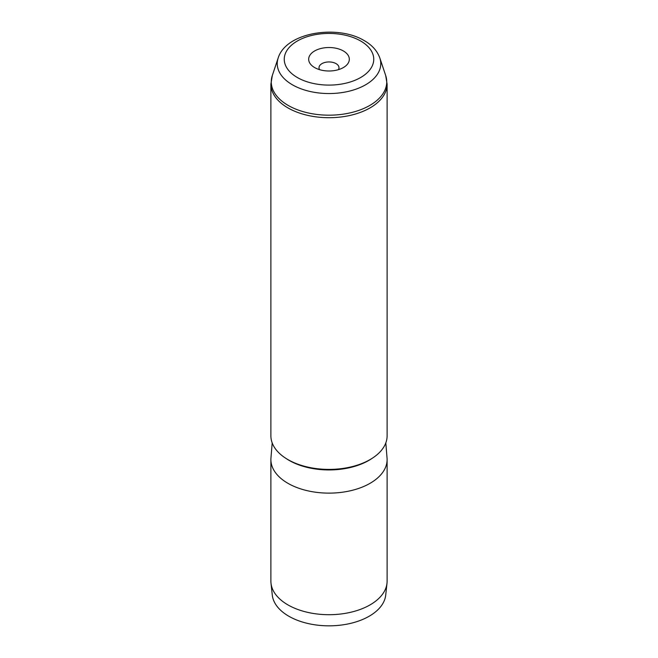 <?xml version="1.0" encoding="UTF-8"?>
<svg xmlns="http://www.w3.org/2000/svg" width="658" height="658" viewBox="0 0 658 658"><rect width="100%" height="100%" fill="white"/><g stroke="black" fill="none" stroke-linecap="round" stroke-linejoin="round"><path stroke-width="0.99" d="M343.377 50.962A20.34 11.745 0 0 0 314.623 50.962A20.34 11.745 0 0 0 314.623 67.56L314.623 67.56A20.34 11.745 0 0 0 343.377 67.56A20.34 11.745 0 0 0 343.377 50.962M338.393 69.674A9.985 5.766 0 0 0 338.985 67.708A9.985 5.766 0 0 0 336.065 63.637A9.985 5.766 0 0 0 325.175 62.387A9.985 5.766 0 0 0 319.015 67.708A9.985 5.766 0 0 0 319.607 69.674M385.81 442.916L387.044 457.993A58.11 33.55 180 0 1 387.11 459.58L387.11 581.154A58.11 33.55 180 0 1 386.994 583.235L385.728 595.046A56.835 32.818 180 0 1 349.118 623.71A56.835 32.818 180 0 1 288.813 616.225A56.835 32.818 180 0 1 272.272 595.046L271.006 583.235A58.11 33.55 180 0 1 270.89 581.154L270.89 459.58A58.11 33.55 180 0 1 270.956 457.993L272.19 442.916M386.994 583.235A58.11 33.55 180 0 1 349.562 612.532A58.11 33.55 180 0 1 287.908 604.883A58.11 33.55 180 0 1 271.006 583.235M387.11 84.158L387.11 435.859A58.11 33.55 180 0 1 351.24 466.851A58.11 33.55 180 0 1 287.908 459.58A58.11 33.55 180 0 1 270.89 435.859L270.89 84.158L272.305 75.538A57.739 33.336 0 0 0 288.171 105.42A57.739 33.336 0 0 0 356.068 111.292A57.739 33.336 0 0 0 385.695 75.538L387.11 84.158A58.11 33.55 180 0 1 351.24 115.15A58.11 33.55 180 0 1 287.908 107.879A58.11 33.55 180 0 1 270.89 84.158M387.11 459.58A58.11 33.55 180 0 1 351.24 490.572A58.11 33.55 180 0 1 287.908 483.301A58.11 33.55 180 0 1 270.89 459.58M371.893 458.494A56.3 32.505 180 0 1 289.191 460.419A56.3 32.505 180 0 1 286.107 458.494M278.169 57.994C285.959 32.308 337.348 24.313 364.277 40.632C372.041 45.048 377.223 50.839 379.831 57.994A51.768 29.89 180 0 1 353.272 90.056A51.768 29.89 180 0 1 292.399 84.792A51.768 29.89 180 0 1 278.169 57.994L272.305 75.538M297.358 77.529A44.752 25.835 0 0 0 360.642 77.529A44.752 25.835 0 0 0 360.642 40.993A44.752 25.835 0 0 0 297.358 40.993A44.752 25.835 0 0 0 297.358 77.529M379.831 57.994L385.695 75.538"/></g></svg>
